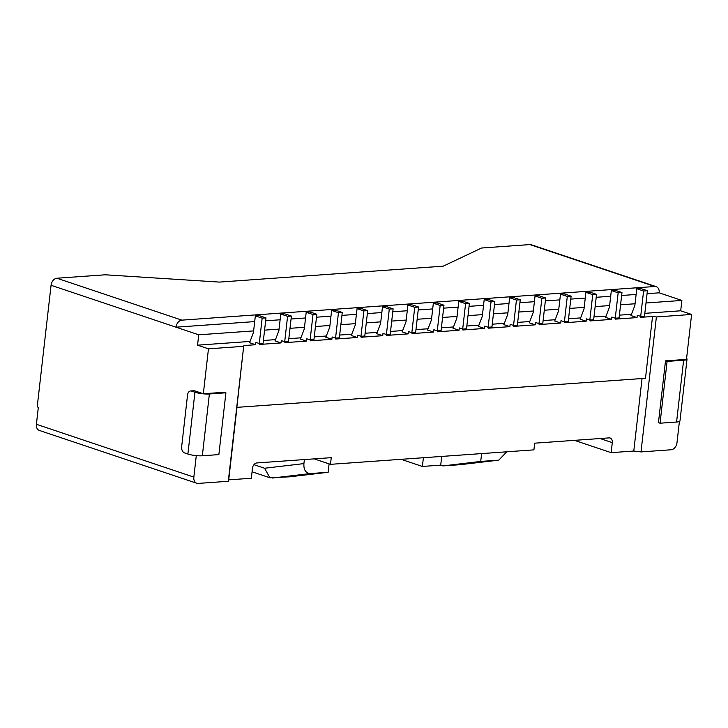 <?xml version="1.0" encoding="UTF-8"?>
<svg xmlns="http://www.w3.org/2000/svg" width="728" height="728" viewBox="0 0 728 728"><rect width="100%" height="100%" fill="white"/><g stroke="black" fill="none" stroke-linecap="round" stroke-linejoin="round"><path stroke-width="1.09" d="M331.877 339.303L332.141 336.964L335.553 338.111L338.447 312.721L331.631 310.437L329.729 327.136L325.853 337.282L331.877 339.303L310.264 340.841L310.374 339.903M187.897 454.026L194.94 392.228L191.528 391.082A5.151 3.449 -94.1 0 0 190.59 390.963A5.151 3.449 -94.1 0 0 187.551 394.949L181.654 446.728A5.151 3.449 85.9 0 0 184.484 452.889L187.897 454.026A10.292 2.057 6.5 0 0 202.339 455.774L218.864 454.6L225.907 392.792L224.315 392.265L203.339 393.757L208.463 348.821L243.68 346.319L228.301 481.272L198.171 483.419A6.861 4.914 -71.5 0 1 196.751 483.246A6.861 4.914 -71.5 0 1 193.848 477.104L196.287 455.628M203.339 393.757L194.704 390.863A5.151 3.449 -94.1 0 0 193.775 390.736L190.59 390.963M621.967 292.547L619.082 317.936L615.26 318.209L618.154 292.82L621.967 292.547L615.151 290.263L611.338 290.536L609.436 307.234L605.569 317.381L611.593 319.401L611.857 317.062L615.26 318.209M423.387 457.73L422.395 466.448L440.713 465.147L442.952 465.911L460.26 464.673L498.78 460.142L506.788 451.797M460.26 464.673L460.788 464.61M656.256 286.668L531.294 244.754A6.861 4.914 108.5 0 0 529.875 244.581L481.563 248.021L443.216 266.175L219.447 282.091L105.223 274.793L56.902 278.233L181.863 320.147L654.827 286.495A6.861 4.914 108.5 0 1 656.256 286.668A6.861 4.914 108.5 0 1 659.159 292.82L647.065 293.675M306.197 312.248L310.01 311.975L316.826 314.259L313.941 339.648L310.119 339.921L313.013 314.532L306.197 312.248L304.295 328.947L300.427 339.093L306.452 341.114L284.839 342.651L284.939 341.714M440.713 465.147L441.705 456.42M481.608 453.58L480.717 461.434L442.952 465.911M196.751 483.246L39.303 430.43A6.861 4.914 -71.5 0 1 36.4 424.288L38.338 407.252L37.201 406.87L51.06 285.276A6.861 4.914 -71.5 0 1 56.902 278.233M331.631 310.437L335.444 310.164L342.26 312.449L339.366 337.838L335.553 338.111M335.799 338.092L335.69 339.03L357.302 337.492L351.278 335.471L355.155 325.325L357.057 308.626L360.87 308.354L367.686 310.638L364.792 336.027L360.979 336.3L363.873 310.911L367.686 310.638M567.303 296.442L571.116 296.169L568.222 321.558L564.409 321.831L567.303 296.442L560.487 294.148L558.585 310.856L554.709 321.002L560.733 323.023L539.12 324.561L539.23 323.614M560.487 294.148L564.3 293.885L571.116 296.169M382.737 335.69L383.001 333.351L386.404 334.489L389.298 309.1L393.111 308.836L386.295 306.543L382.482 306.816L380.58 323.523L376.713 333.67L382.737 335.69L361.124 337.228L361.224 336.281M618.154 292.82L611.338 290.536M640.94 316.38L640.831 317.326L652.534 316.489L656.383 316.953L641.004 451.915L633.779 451.041L611.156 452.652L612.293 442.633A5.151 3.685 108.5 0 0 610.119 438.019A5.151 3.685 108.5 0 0 609.054 437.892L534.67 443.179L533.915 449.868L330.485 464.337L331.249 457.657L256.866 462.944A5.151 3.685 108.5 0 0 252.48 468.231L251.342 478.25L228.71 479.861L228.301 481.272M478.423 326.426L484.448 328.446L484.712 326.108L488.124 327.254L491.018 301.865L484.202 299.581L482.3 316.28L478.423 326.426M491.018 301.865L494.831 301.592L488.015 299.308L484.202 299.581M652.534 316.489L645.49 378.287L236.855 407.361L243.68 346.319M633.779 451.041L642.041 378.533M564.655 321.812L564.546 322.75L586.158 321.212L580.134 319.192L584.011 309.045L585.913 292.347L589.726 292.074L596.541 294.358L593.648 319.747L589.835 320.02L592.729 294.631L596.541 294.358M516.443 300.054L520.256 299.79L517.362 325.17L513.549 325.443L516.443 300.054L509.627 297.77L507.725 314.478L503.849 324.624L509.873 326.644L488.26 328.182L488.37 327.236M509.627 297.77L513.44 297.497L520.256 299.79M634.871 305.423L630.994 315.57L637.018 317.599L637.282 315.26L640.695 316.398L643.588 291.009L636.773 288.725L634.871 305.423M414.733 307.298L418.545 307.025L415.652 332.414L411.839 332.678L414.733 307.298L407.917 305.005L406.015 321.712L402.138 331.859L408.162 333.879L386.55 335.417L386.659 334.471M407.917 305.005L411.73 304.741L418.545 307.025M330.485 464.337L314.187 458.868M656.383 316.953L691.6 314.451L680.698 310.792L681.872 300.436L659.159 292.82M691.6 314.451L686.477 359.377L665.501 360.87L667.094 361.406L683.619 360.233L676.576 422.031L660.05 423.205L667.094 361.406M641.004 451.915L671.134 449.768A6.861 4.914 108.5 0 0 676.985 442.724L679.406 421.485M433.588 332.068L433.861 329.729L437.264 330.876L440.158 305.487L443.971 305.214L437.155 302.93L433.342 303.203L431.44 319.901L427.564 330.048L433.588 332.068L411.975 333.606L412.084 332.669M560.733 323.023L560.997 320.684L564.409 321.831M611.156 452.652L574.483 440.349M443.971 305.214L441.077 330.603L437.264 330.876M437.51 330.858L437.41 331.795L459.022 330.257L452.998 328.237L456.866 318.091L458.767 301.392L462.58 301.119L469.396 303.403L466.512 328.792L462.69 329.065L465.583 303.676L469.396 303.403M586.158 321.212L586.431 318.873L589.835 320.02M228.71 479.861L236.973 407.352M636.117 294.458L621.639 295.486M610.692 296.26L596.205 297.297M585.257 298.071L570.779 299.099M559.832 299.881L545.354 300.91M534.407 301.692L519.919 302.721M508.972 303.503L494.494 304.531M483.547 305.314L469.069 306.342M458.121 307.116L443.634 308.153M432.687 308.927L418.209 309.955M407.261 310.738L392.783 311.766M381.836 312.549L367.349 313.577M356.401 314.36L341.923 315.388M330.976 316.161L316.498 317.199M305.551 317.972L291.064 319.001M280.116 319.783L265.638 320.811M254.691 321.594L176.012 327.191A6.861 4.914 -71.5 0 1 181.863 320.147M194.94 392.228A10.292 2.057 6.5 0 0 209.382 393.975L225.907 392.792M513.795 325.425L513.695 326.371L535.308 324.834L529.283 322.813L533.151 312.667L535.053 295.959L541.869 298.252L545.682 297.979L542.797 323.369L538.975 323.632L541.869 298.252M494.831 301.592L491.937 326.981L488.124 327.254M304.377 459.568L303.913 463.599C303.576 469.842 305.714 473.164 310.346 473.555L328.146 472.29L289.398 476.831L269.915 477.786L264.564 468.24L253.945 464.673M592.729 294.631L585.913 292.347M393.111 308.836L390.226 334.216L386.404 334.489M681.872 300.436L646 302.985M635.053 303.767L620.575 304.795M609.627 305.578L595.149 306.606M584.202 307.389L569.715 308.417M558.767 309.191L544.289 310.228M533.342 311.002L518.864 312.039M507.916 312.812L493.429 313.841M482.482 314.623L468.004 315.652M457.057 316.434L442.579 317.463M431.631 318.245L417.144 319.274M406.197 320.047L391.719 321.084M380.771 321.858L366.293 322.886M355.346 323.669L340.859 324.697M329.911 325.48L315.433 326.508M304.486 327.291L290.008 328.319M279.061 329.092L264.573 330.13M253.626 330.903L198.735 334.807L51.06 285.276M440.158 305.487L433.342 303.203M615.515 318.191L615.406 319.128L637.018 317.599M535.053 295.959L538.866 295.686L545.682 297.979M408.162 333.879L408.426 331.54L411.839 332.678M509.873 326.644L510.146 324.306L513.549 325.443M306.452 341.114L306.716 338.775L310.119 339.921M538.975 323.632L535.571 322.495L535.308 324.834M686.595 358.413A10.292 2.057 -173.5 0 1 687.032 359.113A10.292 2.057 -173.5 0 1 683.619 360.233M357.302 337.492L357.575 335.153L360.979 336.3M643.588 291.009L647.401 290.736L644.508 316.125L640.695 316.398M680.698 310.792L644.826 313.34M631.485 314.296L619.391 315.151M606.051 316.107L593.966 316.962M580.625 317.909L568.541 318.773M555.2 319.719L543.106 320.584M529.766 321.53L517.681 322.386M504.34 323.341L492.255 324.197M478.915 325.152L466.821 326.007M453.48 326.954L441.396 327.818M428.055 328.765L415.97 329.629M402.63 330.576L390.536 331.44M377.195 332.387L365.11 333.242M351.77 334.197L339.685 335.053M326.344 335.999L314.25 336.864M300.91 337.81L288.825 338.675M275.484 339.621L263.399 340.486M250.059 341.432L197.552 345.163L198.735 334.807M590.08 320.001L589.98 320.939L611.593 319.401M197.552 345.163L208.463 348.821M462.944 329.047L462.835 329.984L484.448 328.446M422.395 466.448L401.119 459.313M459.022 330.257L459.286 327.919L462.69 329.065M243.898 345.563L255.592 344.735L249.567 342.715L253.444 332.569L255.346 315.861L259.159 315.588L265.975 317.881L263.081 343.27L259.268 343.534L262.162 318.145L265.975 317.881M259.514 343.516L259.405 344.462L281.017 342.924L274.993 340.904L278.87 330.758L280.771 314.05L284.584 313.786L291.4 316.07L288.506 341.459L284.694 341.732L287.587 316.343L291.4 316.07M498.516 460.169L480.717 461.434M284.694 341.732L281.29 340.586L281.017 342.924M259.268 343.534L255.856 342.397L255.592 344.735M687.032 359.113L679.988 420.911A10.292 2.057 -173.5 0 1 676.576 422.031M636.773 288.725L640.585 288.452L647.401 290.736M329.101 463.873L328.146 472.29M465.583 303.676L458.767 301.392M660.05 423.205L658.458 422.668L665.501 360.87M363.873 310.911L357.057 308.626M389.298 309.1L382.482 306.816M338.447 312.721L342.26 312.449M287.587 316.343L280.771 314.05M313.013 314.532L316.826 314.259M262.162 318.145L255.346 315.861M194.704 390.863L191.528 391.082M529.875 244.581L654.827 286.495M193.848 477.104L36.4 424.288M612.293 442.633L600.072 438.529M202.339 455.774L209.382 393.975M310.346 473.555L272.09 478.059M303.913 463.599L264.564 468.24M460.524 464.655L498.78 460.142M252.07 471.799L269.915 477.786"/></g></svg>
